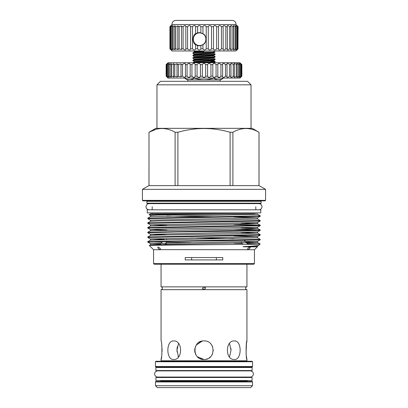 <?xml version="1.0" encoding="UTF-8"?>
<svg xmlns="http://www.w3.org/2000/svg" width="408" height="408" viewBox="0 0 408 408"><rect width="100%" height="100%" fill="white"/><g stroke="black" fill="none" stroke-linecap="round" stroke-linejoin="round"><path stroke-width="0.61" d="M154.627 373.963A3.08 3.08 0 0 0 157.707 377.043L250.293 377.043A3.08 3.08 0 0 0 253.373 373.963A3.08 3.08 0 0 0 250.293 370.882L157.707 370.882A3.08 3.08 0 0 0 154.627 373.963M149.114 203.638A3.08 3.08 0 0 0 146.033 206.718A3.08 3.08 0 0 0 149.114 209.799L258.886 209.799A3.08 3.08 0 0 0 261.967 206.718A3.08 3.08 0 0 0 258.886 203.638M155.912 370.551L252.088 370.551L252.088 367.496L155.912 367.496L155.912 370.551M155.912 380.547L252.088 380.547L252.088 377.487L155.912 377.487L155.912 380.547M160.589 361.264A0.469 0.469 0 0 0 161.058 360.794L161.058 359.499C162.165 360.065 162.16 340.343 161.058 340.92L161.058 289.675A1.413 1.413 0 0 0 162.379 288.267A1.413 1.413 0 0 0 161.058 286.86L246.942 286.86A1.413 1.413 0 0 0 245.621 288.267A1.413 1.413 0 0 0 246.942 289.675L246.942 340.92L246.437 343.638M205.413 288.267A1.413 1.413 0 0 0 204.092 286.86L205.413 288.267L204.092 289.675L246.942 289.675M204.092 289.675L202.587 288.267L203.908 286.86M200.772 62.73L215.098 61.99L215.098 61.475C215.781 61.889 192.219 62.302 192.902 62.71L194.193 61.955L213.807 60.721L215.098 61.475M213.843 62.73L215.098 61.99M192.902 60.756C192.219 60.348 215.781 59.935 215.098 59.522L215.098 59.007C215.781 59.42 192.219 59.833 192.902 60.241L192.902 60.756L194.193 61.516L194.193 61.955M194.193 61.516L213.807 60.277L215.098 59.522M215.098 57.054L213.807 57.808L194.193 59.043L192.902 58.288C192.219 57.875 215.781 57.462 215.098 57.054L215.098 56.539C215.781 56.952 192.219 57.365 192.902 57.773L194.193 57.018L213.807 55.784L215.098 56.539M192.902 58.288L192.902 57.773M215.082 54.606L213.807 55.34L194.193 56.574L192.902 55.82C192.219 55.406 215.781 54.993 215.098 54.585L215.098 54.07C215.781 54.483 192.219 54.891 192.902 55.304L194.193 54.55L213.807 53.315L215.098 54.07M192.902 55.82L192.902 55.304M210.263 61.093L215.082 61.455M213.807 57.808L213.807 58.252L215.098 59.007M194.07 51.556L194.968 51.036L213.032 51.036L215.001 52.173L213.807 52.872L194.193 54.106L192.918 53.372L192.902 52.836L203.689 52.229L214.603 52.229C211.548 52.612 192.219 52.974 192.902 53.351M194.626 51.495L203.725 51.495L203.689 52.229M246.942 286.86L246.942 264.262M161.058 286.86L161.058 264.262M252.537 385.718L155.463 385.718L157.345 387.6L250.655 387.6L252.537 385.718L252.537 381.954A0.469 0.469 0 0 0 252.067 381.485L155.933 381.485A0.469 0.469 0 0 0 155.463 381.954L252.537 381.954M155.463 385.718L155.463 381.954M160.752 380.547L160.752 381.016A0.469 0.469 0 0 1 160.283 381.485M160.752 381.016L247.248 381.016A0.469 0.469 0 0 0 247.717 381.485M247.248 381.016L247.248 380.547M247.248 377.487L247.248 377.043M247.248 370.882L247.248 370.551M160.752 377.487L160.752 377.043M160.752 370.882L160.752 370.551M160.283 367.022A0.469 0.469 0 0 1 160.752 367.496M247.717 367.022A0.469 0.469 0 0 0 247.248 367.496M155.463 366.552A0.469 0.469 0 0 0 155.933 367.022L252.067 367.022A0.469 0.469 0 0 0 252.537 366.552L252.537 361.733L155.463 361.733L155.463 366.552L252.537 366.552M155.463 361.733L155.933 361.264L252.067 361.264L252.537 361.733M161.058 360.794L246.942 360.794A0.469 0.469 0 0 0 247.411 361.264M197.431 356.776L204 359.499C192.015 360.075 192.015 340.343 204 340.92C215.97 340.343 216 360.065 204 359.499L202.179 359.32M173.635 359.499C165.944 360.075 165.944 340.343 173.635 340.92C182.881 340.343 182.901 360.065 173.635 359.499M234.365 359.499C225.109 360.075 225.109 340.343 234.365 340.92C242.051 340.343 242.066 360.065 234.365 359.499M246.942 360.794L246.942 359.499C245.84 360.075 245.84 340.343 246.942 340.92M161.058 289.675L203.908 289.675A1.413 1.413 0 0 1 203.459 289.573M203.051 289.313A1.413 1.413 0 0 1 202.725 288.874M223.166 78.061L223.166 78.219A7.053 7.053 0 0 1 220.167 79.897L187.833 79.897A7.053 7.053 0 0 1 184.834 78.219L184.839 78.219C187.92 80.289 191.01 80.289 194.101 78.219L194.101 78.061M213.899 78.061L213.899 78.219C216.985 80.289 220.07 80.289 223.161 78.219C220.08 80.289 216.99 80.289 213.899 78.219L213.262 78.061M194.738 78.061L194.738 78.219C200.894 80.289 207.07 80.289 213.262 78.219M194.738 78.219L194.101 78.219M220.167 81.304L220.167 79.897M187.833 81.304L187.833 79.897M148.971 185.645L148.996 132.274C157.677 127.276 166.372 127.276 175.098 132.274L177.898 132.274C195.345 127.276 212.746 127.276 230.102 132.274L232.902 132.274C241.577 127.276 250.277 127.276 259.004 132.274L252.205 128.336L155.795 128.336L148.971 132.274M156.968 84.833L160.497 81.304L247.503 81.304L251.032 84.833L156.968 84.833L156.968 128.336M251.032 84.833L251.032 128.336M265.577 189.358L259.146 185.645L148.854 185.645L142.423 189.358L142.423 200.369L265.577 200.369L265.577 189.358L142.423 189.358M265.577 200.369L265.108 200.838L142.892 200.838L142.423 200.369M261.094 201.307L146.906 201.307L146.906 203.164L147.375 203.638L260.625 203.638L261.094 203.164L261.094 201.307A0.469 0.469 0 0 1 261.569 200.838M146.906 201.307A0.469 0.469 0 0 0 146.431 200.838M261.094 203.164L146.906 203.164M164.368 239.516L150.399 238.971C150.776 239.149 150.776 239.542 150.399 240.164L147.808 241.658L260.202 239.323L260.192 239.828L232.101 240.598L175.899 241.383L147.798 242.168L150.399 243.673L257.601 241.322C257.224 241.5 257.224 241.898 257.601 242.515L245.8 242.02M147.798 241.674L147.798 242.168M254.582 213.746L156.142 214.491L149.063 214.679L150.399 215.455C150.776 215.633 150.776 216.026 150.399 216.648L147.808 218.142L260.202 215.806L260.192 216.311L257.601 217.806L233.952 217.056M147.798 218.158L147.808 218.668L150.399 220.157L257.601 217.806C257.224 217.984 257.224 218.382 257.601 218.999L260.192 220.493L260.192 221.019L147.798 223.355L150.399 224.864L257.601 222.513C257.224 222.686 257.224 223.084 257.601 223.701L241.092 223.105M260.202 216.301L147.798 218.652M260.202 220.509L147.798 222.86L150.399 221.35L157.886 220.963L230.806 219.8L257.601 218.999M147.798 222.86L147.798 223.355M166.908 230.163L150.399 229.566L157.57 229.158L257.601 227.215L260.192 225.721L260.202 225.211L147.798 227.562L150.399 226.052L257.601 223.701L260.192 225.196L233.952 224.456M147.798 227.562L147.808 228.072L150.399 229.566C150.776 229.74 150.776 230.138 150.399 230.76L250.43 228.811L257.601 228.404L241.092 227.812M260.202 225.706L147.798 228.057M150.399 230.76L147.808 232.249L260.202 229.913L260.192 230.423L232.101 231.193L175.899 231.979L147.798 232.759L150.399 234.269L257.601 231.917C257.224 232.091 257.224 232.489 257.601 233.111L241.092 232.514M147.798 232.264L147.798 232.759M260.202 234.615L147.798 236.971L150.399 235.462L157.886 235.074L230.806 233.906L257.601 233.111L260.202 234.615L260.192 235.125L257.601 236.62L233.952 235.87M147.798 236.971L147.808 237.476L150.399 238.971L257.601 236.62C257.224 236.793 257.224 237.191 257.601 237.813L260.192 239.307M260.202 235.11L147.798 237.461M260.202 215.806L257.601 214.297L150.399 216.648M257.601 227.215C257.224 227.389 257.224 227.786 257.601 228.404L260.192 229.898L233.952 229.158M233.952 238.563L191.265 237.966M158.013 247.064C157.585 247.936 158.35 248.824 160.319 249.727C160.778 248.819 160.007 247.936 158.013 247.064L157.748 247.161M247.411 249.625L247.681 249.727C249.65 248.819 250.415 247.931 249.987 247.064C247.993 247.936 247.222 248.819 247.681 249.727L160.589 249.625M250.257 247.161L249.987 247.064M160.319 249.727L153.561 249.727L149.328 245.483C145.625 244.989 263.303 244.494 260.166 244.004L247.08 243.494M244.514 246.554L257.601 246.029L258.896 245.274C258.341 245.667 253.546 246.095 244.514 246.554L242.974 246.743L244.693 246.82L257.305 246.86L254.439 249.727L247.681 249.727M258.896 245.274L260.003 243.964L247.488 243.964M257.305 246.86L257.601 246.029M253.735 264.262L154.265 264.262L153.561 263.553L254.439 263.553L253.735 264.262M185.232 257.555L185.232 259.911L222.768 259.911L222.768 257.555L185.232 257.555M153.561 249.727L153.561 263.553M254.439 249.727L254.439 263.553M152.194 206.718L152.194 209.819M255.806 206.718L255.806 209.819M152.194 212.879L152.194 213.746M255.806 212.879L255.806 213.746M260.743 209.819L147.257 209.819L147.257 212.879L260.743 212.879L260.743 209.819M202.179 341.103L196.279 345.046L195.427 346.637M194.881 351.976L195.412 353.751M200.211 358.693L202.098 359.3M178.49 343.465L176.985 350.212L178.49 356.959L178.061 356.123M161.058 359.499L161.568 356.776M161.762 355.337L161.92 353.828M162.047 351.732L162.037 348.386M161.925 346.647L161.762 345.061M212.588 353.746L211.793 355.266M213.272 350.804L213.287 350.12M230.928 348.386L231.015 350.202M165.194 244.305L165.801 243.601L166.408 241.531M191.643 257.555L191.643 259.911M216.357 259.911L216.357 257.555M229.51 356.954L231.015 350.217L229.51 343.465M246.432 343.653L246.075 353.756M246.243 355.414L246.942 359.499M200.435 341.634L198.839 342.485M194.891 348.386L194.713 350.202M194.718 350.6L194.902 352.089M195.447 353.838L196.279 355.373M177.072 352.028L176.985 350.293M176.985 350.181L177.067 348.412M177.113 347.999L177.317 346.724M205.785 359.326L207.621 358.765M209.095 357.979L210.569 356.776M212.573 346.637L211.726 345.056M155.448 129.494L148.996 132.274L148.996 185.645M175.098 132.274L175.098 185.645M177.898 185.645L177.898 132.274M230.102 132.274L230.102 185.645M232.902 185.645L232.902 132.274M259.004 132.274L259.004 185.645M247.564 244.055L251.236 244.27M242.051 243.398L233.952 243.265M191.265 242.668L166.311 242.306M162.022 242.225L150.975 241.919M149.063 214.679L150.679 213.746L252.169 213.746M203.725 51.495L194.193 52.081L192.902 52.836M200.063 45.778A6.584 6.518 90 0 1 193.055 39.214A6.584 6.518 90 0 1 200.063 32.645M199.609 32.864A6.349 6.288 -90 0 0 193.321 39.214A6.349 6.288 -90 0 0 199.609 45.563A6.349 6.288 -90 0 0 205.897 39.214A6.349 6.288 -90 0 0 199.609 32.864M169.917 48.853L169.917 26.678C171.365 25.204 171.386 25.204 169.973 26.678L169.973 48.853C171.386 50.327 171.365 50.327 169.917 48.853C171.365 50.327 171.386 50.327 169.973 48.853L170.172 48.853C171.768 50.327 171.957 50.327 170.743 48.853L172.961 49.929L172.329 48.853L173.15 48.853L175.129 49.812L174.695 48.853L175.802 48.853L178.056 49.659L177.781 48.853L181.657 49.47L181.514 48.853L183.105 48.853C184.824 50.327 185.722 50.327 185.803 48.853L187.578 48.853C189.19 50.327 190.179 50.327 190.541 48.853L192.454 48.853C193.922 50.327 194.973 50.327 195.605 48.853L195.605 44.681L197.615 45.604L199.405 45.813L202.934 44.681L202.934 48.853C204.005 50.327 205.107 50.327 206.229 48.853L208.279 48.853C209.11 50.327 210.191 50.327 211.523 48.853L213.517 48.853L213.532 26.505C214.236 25.199 215.271 25.255 216.633 26.678L218.52 26.678L218.525 26.26C219.162 25.209 220.131 25.347 221.432 26.678L223.171 26.678L223.115 26.041C223.686 25.24 224.584 25.449 225.803 26.678L227.343 26.678L227.195 25.857C227.7 25.291 228.516 25.566 229.638 26.678L230.943 26.678L230.658 25.704C231.096 25.357 231.826 25.684 232.835 26.678L233.881 26.678L233.422 25.592C233.794 25.439 234.427 25.801 235.329 26.678L236.084 26.678L235.421 25.525L237.497 26.678L236.599 25.505L238.083 26.678L236.936 25.525M195.605 44.681C192.25 43.279 192.255 35.149 195.605 33.747L195.605 26.678L197.615 26.678C198.9 25.204 199.991 25.204 200.879 26.678L202.934 26.678C204.005 25.204 205.107 25.204 206.229 26.678L208.279 26.678C209.11 25.204 210.191 25.204 211.523 26.678L213.517 26.678M202.934 26.678L202.934 33.747L199.405 32.609L197.615 32.819L195.605 33.747M199.486 45.813A6.599 6.538 90 0 1 193.035 39.214A6.599 6.538 90 0 1 199.486 32.609M213.517 48.853L213.532 49.031C214.236 50.337 215.271 50.276 216.633 48.853L218.52 48.853L218.525 26.26M218.525 49.271L218.52 48.853L218.525 49.271C219.162 50.327 220.131 50.189 221.432 48.853L223.171 48.853L223.115 26.041M223.115 49.49L223.171 48.853L223.115 49.49C223.686 50.296 224.584 50.082 225.803 48.853L227.343 48.853L227.343 26.678M227.343 48.853L227.195 49.679C227.7 50.24 228.516 49.97 229.638 48.853L230.943 48.853L230.943 26.678M230.943 48.853L230.658 49.827C231.096 50.174 231.826 49.847 232.835 48.853L233.881 48.853L233.881 26.678M233.881 48.853L233.422 49.939C233.794 50.092 234.427 49.73 235.329 48.853L236.084 48.853L236.084 26.678M236.084 48.853L235.421 50.005L237.497 48.853L237.497 26.678M237.497 48.853L236.599 50.031L237.956 48.853L237.956 26.678M237.956 48.853L238.083 26.678M238.083 48.853L236.936 50.005M237.017 49.934L235.982 50.969L172.018 50.969L171.085 50.031M195.605 48.853L197.615 48.853C198.9 50.327 199.991 50.327 200.879 48.853L202.934 48.853M190.546 49.001L190.541 26.678L192.454 26.678C193.922 25.204 194.973 25.204 195.605 26.678M185.859 49.246L185.803 26.678L187.578 26.678C189.19 25.204 190.179 25.204 190.541 26.678L190.546 26.53M171.6 50L170.743 48.853L170.743 26.678L172.961 25.602L172.329 26.678L173.15 26.678L175.129 25.719L174.695 26.678L175.802 26.678L178.056 25.872L177.781 26.678L181.657 26.066L181.514 26.678L183.105 26.678C184.824 25.204 185.722 25.204 185.803 26.678L185.859 26.285M235.982 24.562C235.977 22.129 234.768 20.742 232.356 20.4L175.644 20.4C173.232 20.742 172.023 22.129 172.018 24.562L235.982 24.562L237.017 25.602M172.018 24.562L171.085 25.505M169.917 26.678C171.365 25.204 171.386 25.204 169.973 26.678L170.172 26.678C171.768 25.204 171.957 25.204 170.743 26.678L171.6 25.531M200.879 48.853L200.879 45.604M197.615 48.853L197.615 45.604M200.879 32.819L200.879 26.678M197.615 32.819L197.615 26.678M206.229 48.853L206.229 26.678M208.279 48.853L208.279 26.678M211.523 48.853L211.523 26.678M216.633 48.853L216.633 26.678M221.432 48.853L221.432 26.678M225.803 48.853L225.803 26.678M229.638 48.853L229.638 26.678M232.835 48.853L232.835 26.678M235.329 48.853L235.329 26.678M237.048 48.853L237.048 26.678M170.172 48.853L170.172 26.678M171.258 48.853L171.258 26.678M172.329 48.853L172.329 26.678M173.15 48.853L173.15 26.678M174.695 48.853L174.695 26.678M175.802 48.853L175.802 26.678M177.781 48.853L177.781 26.678M179.148 48.853L179.148 26.678M181.514 48.853L181.514 26.678M183.105 48.853L183.105 26.678M187.578 48.853L187.578 26.678M192.454 48.853L192.454 26.678M202.934 33.747C206.831 35.149 206.825 43.279 202.934 44.681M241.74 76.179L239.981 78.061L168.019 78.061L166.459 76.179C168.203 77.795 168.397 77.795 167.045 76.179L169.31 77.382L168.55 76.179L169.264 76.179L171.314 77.285L170.748 76.179L171.697 76.179L173.986 77.158L173.589 76.179L177.276 77L177.021 76.179L181.126 76.821L180.984 76.179L182.524 76.179C184.314 77.795 185.268 77.795 185.39 76.179L187.073 76.179C188.741 77.795 189.771 77.795 190.159 76.179L191.949 76.179C193.463 77.795 194.55 77.795 195.197 76.179L197.064 76.179C198.395 77.795 199.512 77.795 200.41 76.179L202.312 76.179C203.434 77.795 204.561 77.795 205.688 76.179L207.59 76.179C208.488 77.795 209.6 77.795 210.936 76.179L212.803 76.179C213.45 77.795 214.531 77.795 216.051 76.179L217.826 76.393C218.392 77.801 219.428 77.734 220.927 76.179L222.61 76.179L222.549 76.612C223.059 77.795 224.033 77.653 225.476 76.179L227.016 76.179L226.874 76.816C227.333 77.77 228.24 77.556 229.607 76.179L230.979 76.179L230.724 77C231.127 77.729 231.963 77.454 233.238 76.179L234.411 76.179L234.014 77.158C234.365 77.668 235.125 77.342 236.303 76.179L237.252 76.179L236.686 77.285C236.987 77.602 237.67 77.234 238.736 76.179L239.45 76.179L238.69 77.382L240.955 76.179L239.986 77.444L241.74 76.179L241.74 64.612L239.986 63.342L240.955 64.612L238.69 63.408L239.45 64.612L238.736 64.612C237.67 63.556 236.987 63.189 236.686 63.505L237.252 64.612L236.303 64.612C235.13 63.444 234.365 63.118 234.014 63.633L234.411 64.612L233.238 64.612C231.963 63.337 231.127 63.062 230.724 63.786L230.979 64.612L229.607 64.612C228.24 63.235 227.333 63.021 226.874 63.969L227.016 64.612L225.476 64.612C224.033 63.138 223.059 62.995 222.549 64.173L222.61 64.612L220.927 64.612C219.428 63.056 218.397 62.985 217.826 64.398L216.051 64.612C214.537 62.995 213.45 62.995 212.803 64.612L210.936 64.612C209.605 62.995 208.488 62.995 207.59 64.612L205.688 64.612C204.566 62.995 203.439 62.995 202.312 64.612L200.41 64.612C199.512 62.995 198.4 62.995 197.064 64.612L195.197 64.612C194.55 62.995 193.469 62.995 191.949 64.612L190.174 64.398M190.174 76.357L190.159 64.612C189.771 62.995 188.741 62.995 187.073 64.612L185.39 64.612C185.268 62.995 184.314 62.995 182.524 64.612L180.984 64.612L181.126 63.969L177.021 64.612L177.276 63.786L174.762 64.612L173.589 64.612L173.986 63.633L171.697 64.612L170.748 64.612L171.314 63.505L169.264 64.612L168.55 64.612L169.31 63.408L167.045 64.612C168.397 62.995 168.203 62.995 166.459 64.612L168.019 62.73L239.981 62.73L241.74 64.612M240.955 76.179L240.955 64.612M239.45 76.179L239.45 64.612M237.252 76.179L237.252 64.612M234.411 76.179L234.411 64.612M230.979 76.179L230.979 64.612M227.016 76.179L227.016 64.612M222.61 76.179L222.61 64.612M217.841 76.179L217.841 64.612M167.459 63.317L166.143 64.612L166.143 76.179L167.459 77.474M168.014 77.444L167.045 76.179L167.045 64.612L168.014 63.347M185.451 76.561L185.451 64.173M200.41 76.179L200.41 64.612M202.312 76.179L202.312 64.612M197.064 76.179L197.064 64.612M195.197 76.179L195.197 64.612M191.949 76.179L191.949 64.612M187.073 76.179L187.073 64.612M182.524 76.179L182.524 64.612M180.984 76.179L180.984 64.612M178.393 76.179L178.393 64.612M177.021 76.179L177.021 64.612M174.762 76.179L174.762 64.612M173.589 76.179L173.589 64.612M171.697 76.179L171.697 64.612M170.748 76.179L170.748 64.612M169.264 76.179L169.264 64.612M168.55 76.179L168.55 64.612M167.504 76.179L167.504 64.612M166.459 76.179L166.459 64.612M166.26 76.179L166.26 64.612M241.159 76.883L241.857 76.179L241.857 64.612L241.159 63.908M241.541 76.179L241.541 64.612M240.496 76.179L240.496 64.612M238.736 76.179L238.736 64.612M236.303 76.179L236.303 64.612M233.238 76.179L233.238 64.612M229.607 76.179L229.607 64.612M225.476 76.179L225.476 64.612M220.927 76.179L220.927 64.612M216.051 76.179L216.051 64.612M212.803 76.179L212.803 64.612M210.936 76.179L210.936 64.612M207.59 76.179L207.59 64.612M205.688 76.179L205.688 64.612M160.375 244.127L150.399 243.673C150.776 243.851 150.776 244.249 150.399 244.866L257.601 242.515L260.161 243.994M241.633 241.929L241.092 241.919M150.399 240.164L257.601 237.813M166.908 244.27L165.255 244.239M166.908 239.567L166.224 239.552M166.908 234.865L150.399 234.269C150.776 234.442 150.776 234.84 150.399 235.462M166.908 225.456L150.399 224.864C150.776 225.037 150.776 225.435 150.399 226.052M216.735 216.801L166.908 216.051M150.399 215.455L157.57 215.047L227.812 213.919M213.807 58.252L194.193 59.486L192.918 60.221M247.799 244.321L244.397 240.399M160.12 244.423L162.557 241.607M242.872 244.387L242.194 243.601M259.029 185.645L259.029 132.274M150.399 244.866L149.328 245.483M150.399 220.157C150.776 220.335 150.776 220.733 150.399 221.35M257.264 213.746L257.601 214.297M260.192 239.828L257.601 241.322M260.192 230.423L257.601 231.917M260.192 221.019L257.601 222.513M194.193 51.638L194.193 52.081M213.807 52.872L213.807 53.315M194.193 54.106L194.193 54.55M213.807 55.34L213.807 55.784M194.193 56.574L194.193 57.018M194.193 59.043L194.193 59.486M213.807 60.277L213.807 60.721"/></g></svg>
